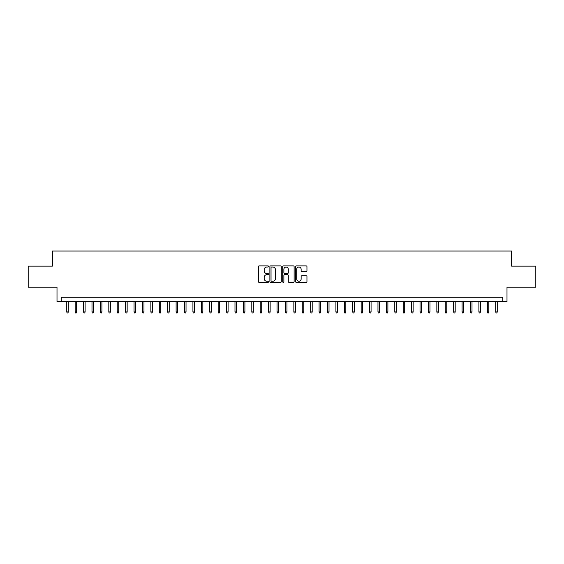 <?xml version="1.0" encoding="UTF-8"?>
<svg xmlns="http://www.w3.org/2000/svg" width="564" height="564" viewBox="0 0 564 564"><rect width="100%" height="100%" fill="white"/><g stroke="black" fill="none" stroke-linecap="round" stroke-linejoin="round"><path stroke-width="0.85" d="M268.542 266.455A0.578 0.578 0 0 0 267.963 265.877L259.193 265.877A0.825 0.825 0 0 0 258.368 266.709L258.368 281.563A0.825 0.825 0 0 0 259.193 282.395L267.963 282.395A0.578 0.578 0 0 0 268.542 281.817A0.578 0.578 0 0 0 267.963 281.239L266.828 281.239A2.644 2.644 0 0 1 264.185 278.595L264.185 277.354A2.644 2.644 0 0 1 266.828 274.71L267.963 274.71A0.578 0.578 0 0 0 268.542 274.139A0.578 0.578 0 0 0 267.963 273.561L266.828 273.561A2.644 2.644 0 0 1 264.185 270.917L264.185 269.677A2.644 2.644 0 0 1 266.828 267.033L267.963 267.033A0.578 0.578 0 0 0 268.542 266.455M306.125 271.7A0.825 0.825 0 0 0 306.95 270.875L306.95 266.709A0.825 0.825 0 0 0 306.125 265.877L296.389 265.877A0.825 0.825 0 0 0 295.557 266.709L295.557 281.563A0.825 0.825 0 0 0 296.389 282.395L306.125 282.395A0.825 0.825 0 0 0 306.95 281.563L306.95 276.529A0.825 0.825 0 0 0 306.125 275.704L301.959 275.704A0.825 0.825 0 0 0 301.134 276.529L301.134 279.025A2.207 2.207 0 0 1 298.927 281.239A2.207 2.207 0 0 1 296.713 279.025L296.713 269.247A2.207 2.207 0 0 1 298.927 267.033A2.207 2.207 0 0 1 301.134 269.247L301.134 270.875A0.825 0.825 0 0 0 301.959 271.7L306.125 271.7M502.785 301.472L506.994 301.472L506.994 287.175L535.8 287.175L535.8 266.145L511.618 266.145L511.618 251.008L52.381 251.008L52.381 266.145L28.2 266.145L28.2 287.175L57.006 287.175L57.006 301.472L502.785 301.472L502.785 297.263L61.215 297.263L61.215 301.472M281.281 266.709A0.825 0.825 0 0 0 280.449 265.877L270.713 265.877A0.825 0.825 0 0 0 269.881 266.709L269.881 281.563A0.825 0.825 0 0 0 270.713 282.395L280.449 282.395A0.825 0.825 0 0 0 281.281 281.563L281.281 266.709M283.551 265.877L293.287 265.877A0.825 0.825 0 0 1 294.119 266.709L294.119 281.563A0.825 0.825 0 0 1 293.287 282.395L289.12 282.395A0.825 0.825 0 0 1 288.296 281.563L288.296 275.542A0.825 0.825 0 0 0 287.471 274.71L284.707 274.71A0.825 0.825 0 0 0 283.875 275.542L283.875 281.817A0.578 0.578 0 0 1 283.297 282.395A0.578 0.578 0 0 1 282.719 281.817L282.719 266.709A0.825 0.825 0 0 1 283.551 265.877M271.615 267.033A0.578 0.578 0 0 0 271.037 267.611L271.037 280.661A0.578 0.578 0 0 0 271.615 281.239L272.814 281.239A2.644 2.644 0 0 0 275.458 278.595L275.458 269.677A2.644 2.644 0 0 0 272.814 267.033L271.615 267.033M288.296 269.289A2.207 2.207 0 0 0 286.089 267.075A2.207 2.207 0 0 0 283.875 269.289L283.875 272.729A0.825 0.825 0 0 0 284.707 273.561L287.471 273.561A0.825 0.825 0 0 0 288.296 272.729L288.296 269.289M68.279 311.899L67.941 312.992L67.102 312.992L66.763 311.899L68.279 311.899L68.279 301.472M66.763 311.899L66.763 301.472M76.69 311.899L76.351 312.992L75.513 312.992L75.174 311.899L76.69 311.899L76.69 301.472M75.174 311.899L75.174 301.472M85.101 311.899L84.762 312.992L83.923 312.992L83.585 311.899L85.101 311.899L85.101 301.472M83.585 311.899L83.585 301.472M93.511 311.899L93.173 312.992L92.334 312.992L91.995 311.899L93.511 311.899L93.511 301.472M91.995 311.899L91.995 301.472M101.922 311.899L101.583 312.992L100.745 312.992L100.406 311.899L101.922 311.899L101.922 301.472M100.406 311.899L100.406 301.472M110.332 311.899L109.994 312.992L109.155 312.992L108.817 311.899L110.332 311.899L110.332 301.472M108.817 311.899L108.817 301.472M118.743 311.899L118.405 312.992L117.566 312.992L117.227 311.899L118.743 311.899L118.743 301.472M117.227 311.899L117.227 301.472M127.154 311.899L126.815 312.992L125.976 312.992L125.638 311.899L127.154 311.899L127.154 301.472M125.638 311.899L125.638 301.472M135.564 311.899L135.226 312.992L134.387 312.992L134.049 311.899L135.564 311.899L135.564 301.472M134.049 311.899L134.049 301.472M143.975 311.899L143.637 312.992L142.798 312.992L142.459 311.899L143.975 311.899L143.975 301.472M142.459 311.899L142.459 301.472M152.386 311.899L152.054 312.992L151.208 312.992L150.87 311.899L152.386 311.899L152.386 301.472M150.87 311.899L150.87 301.472M160.796 311.899L160.465 312.992L159.619 312.992L159.288 311.899L160.796 311.899L160.796 301.472M159.288 311.899L159.288 301.472M169.207 311.899L168.876 312.992L168.03 312.992L167.698 311.899L169.207 311.899L169.207 301.472M167.698 311.899L167.698 301.472M177.618 311.899L177.286 312.992L176.44 312.992L176.109 311.899L177.618 311.899L177.618 301.472M176.109 311.899L176.109 301.472M186.028 311.899L185.697 312.992L184.851 312.992L184.52 311.899L186.028 311.899L186.028 301.472M184.52 311.899L184.52 301.472M194.439 311.899L194.108 312.992L193.262 312.992L192.93 311.899L194.439 311.899L194.439 301.472M192.93 311.899L192.93 301.472M202.85 311.899L202.518 312.992L201.672 312.992L201.341 311.899L202.85 311.899L202.85 301.472M201.341 311.899L201.341 301.472M211.267 311.899L210.929 312.992L210.09 312.992L209.752 311.899L211.267 311.899L211.267 301.472M209.752 311.899L209.752 301.472M219.678 311.899L219.34 312.992L218.501 312.992L218.162 311.899L219.678 311.899L219.678 301.472M218.162 311.899L218.162 301.472M228.089 311.899L227.75 312.992L226.911 312.992L226.573 311.899L228.089 311.899L228.089 301.472M226.573 311.899L226.573 301.472M236.499 311.899L236.161 312.992L235.322 312.992L234.984 311.899L236.499 311.899L236.499 301.472M234.984 311.899L234.984 301.472M244.91 311.899L244.572 312.992L243.733 312.992L243.394 311.899L244.91 311.899L244.91 301.472M243.394 311.899L243.394 301.472M253.321 311.899L252.982 312.992L252.143 312.992L251.805 311.899L253.321 311.899L253.321 301.472M251.805 311.899L251.805 301.472M261.731 311.899L261.393 312.992L260.554 312.992L260.216 311.899L261.731 311.899L261.731 301.472M260.216 311.899L260.216 301.472M270.142 311.899L269.803 312.992L268.965 312.992L268.626 311.899L270.142 311.899L270.142 301.472M268.626 311.899L268.626 301.472M278.553 311.899L278.214 312.992L277.375 312.992L277.037 311.899L278.553 311.899L278.553 301.472M277.037 311.899L277.037 301.472M286.963 311.899L286.625 312.992L285.786 312.992L285.447 311.899L286.963 311.899L286.963 301.472M285.447 311.899L285.447 301.472M295.374 311.899L295.035 312.992L294.197 312.992L293.858 311.899L295.374 311.899L295.374 301.472M293.858 311.899L293.858 301.472M303.784 311.899L303.446 312.992L302.607 312.992L302.269 311.899L303.784 311.899L303.784 301.472M302.269 311.899L302.269 301.472M312.195 311.899L311.857 312.992L311.018 312.992L310.679 311.899L312.195 311.899L312.195 301.472M310.679 311.899L310.679 301.472M320.606 311.899L320.267 312.992L319.428 312.992L319.09 311.899L320.606 311.899L320.606 301.472M319.09 311.899L319.09 301.472M329.016 311.899L328.678 312.992L327.839 312.992L327.501 311.899L329.016 311.899L329.016 301.472M327.501 311.899L327.501 301.472M337.427 311.899L337.089 312.992L336.25 312.992L335.911 311.899L337.427 311.899L337.427 301.472M335.911 311.899L335.911 301.472M345.838 311.899L345.499 312.992L344.66 312.992L344.322 311.899L345.838 311.899L345.838 301.472M344.322 311.899L344.322 301.472M354.248 311.899L353.91 312.992L353.071 312.992L352.733 311.899L354.248 311.899L354.248 301.472M352.733 311.899L352.733 301.472M362.659 311.899L362.328 312.992L361.482 312.992L361.15 311.899L362.659 311.899L362.659 301.472M361.15 311.899L361.15 301.472M371.07 311.899L370.738 312.992L369.892 312.992L369.561 311.899L371.07 311.899L371.07 301.472M369.561 311.899L369.561 301.472M379.48 311.899L379.149 312.992L378.303 312.992L377.972 311.899L379.48 311.899L379.48 301.472M377.972 311.899L377.972 301.472M387.891 311.899L387.56 312.992L386.714 312.992L386.382 311.899L387.891 311.899L387.891 301.472M386.382 311.899L386.382 301.472M396.302 311.899L395.97 312.992L395.124 312.992L394.793 311.899L396.302 311.899L396.302 301.472M394.793 311.899L394.793 301.472M404.712 311.899L404.381 312.992L403.535 312.992L403.204 311.899L404.712 311.899L404.712 301.472M403.204 311.899L403.204 301.472M413.13 311.899L412.792 312.992L411.946 312.992L411.614 311.899L413.13 311.899L413.13 301.472M411.614 311.899L411.614 301.472M421.541 311.899L421.202 312.992L420.363 312.992L420.025 311.899L421.541 311.899L421.541 301.472M420.025 311.899L420.025 301.472M429.951 311.899L429.613 312.992L428.774 312.992L428.436 311.899L429.951 311.899L429.951 301.472M428.436 311.899L428.436 301.472M438.362 311.899L438.024 312.992L437.185 312.992L436.846 311.899L438.362 311.899L438.362 301.472M436.846 311.899L436.846 301.472M446.773 311.899L446.434 312.992L445.595 312.992L445.257 311.899L446.773 311.899L446.773 301.472M445.257 311.899L445.257 301.472M455.183 311.899L454.845 312.992L454.006 312.992L453.667 311.899L455.183 311.899L455.183 301.472M453.667 311.899L453.667 301.472M463.594 311.899L463.255 312.992L462.417 312.992L462.078 311.899L463.594 311.899L463.594 301.472M462.078 311.899L462.078 301.472M472.005 311.899L471.666 312.992L470.827 312.992L470.489 311.899L472.005 311.899L472.005 301.472M470.489 311.899L470.489 301.472M480.415 311.899L480.077 312.992L479.238 312.992L478.899 311.899L480.415 311.899L480.415 301.472M478.899 311.899L478.899 301.472M488.826 311.899L488.487 312.992L487.649 312.992L487.31 311.899L488.826 311.899L488.826 301.472M487.31 311.899L487.31 301.472M497.236 311.899L496.898 312.992L496.059 312.992L495.721 311.899L497.236 311.899L497.236 301.472M495.721 311.899L495.721 301.472"/></g></svg>
